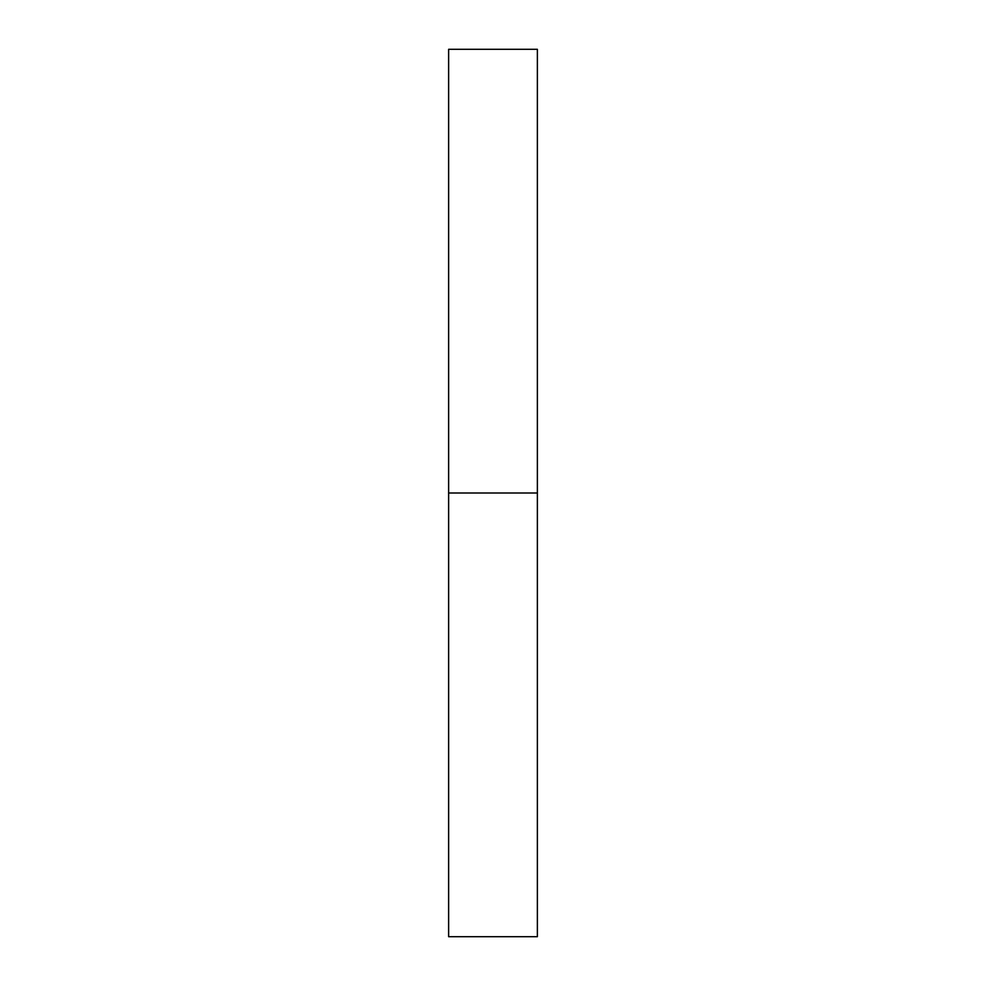 <?xml version="1.0" encoding="UTF-8"?>
<svg xmlns="http://www.w3.org/2000/svg" width="986" height="986" viewBox="0 0 986 986"><rect width="100%" height="100%" fill="white"/><g stroke="black" fill="none" stroke-linecap="round" stroke-linejoin="round"><path stroke-width="1.48" d="M448.63 936.7L448.63 49.3L448.63 936.7L537.37 936.7L537.37 493L448.63 493L537.37 493L537.37 49.3L537.37 936.7M448.63 49.3L537.37 49.3"/></g></svg>
